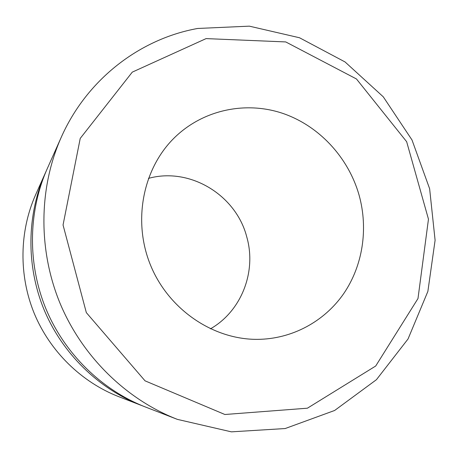 <?xml version="1.0" encoding="UTF-8"?>
<svg xmlns="http://www.w3.org/2000/svg" width="458" height="458" viewBox="0 0 458 458"><rect width="100%" height="100%" fill="white"/><g stroke="black" fill="none" stroke-linecap="round" stroke-linejoin="round"><path stroke-width="0.69" d="M143.211 406.12L118.719 396.657C81.495 382.149 50.054 351.498 34.258 313.455C18.658 275.338 19.368 231.433 35.558 194.908L46.264 170.937M141.041 405.301C98.424 388.699 62.196 353.353 43.968 309.453C25.969 265.463 26.764 214.854 45.308 173.044M210.428 328.844C241.549 311.142 256.692 271.554 246.816 237.13C236.254 195.228 190.087 166.809 148.415 178.397M206.1 38.604L285.74 41.93L356.456 78.965L406.652 141.711L428.465 219.17L417.988 298.536L375.697 366.022L307.41 408.198L224.889 414.501L145.043 380.833L86.333 312.631L63.049 224.987L80.224 138.419L132.288 72.124L206.1 38.604M197.644 28.47C140.028 38.844 86.923 79.182 61.172 137.452C38.856 187.74 37.934 249.289 59.878 302.898C82.079 356.398 126.11 399.422 177.383 419.373L231.382 431.848L285.162 428.545L334.632 410.477L376.424 379.699L408.044 338.972L427.869 291.408L435.1 240.261L429.633 188.748L411.994 139.959L383.266 96.81L345.057 61.956L299.521 37.762L249.318 26.152L197.644 28.47M359.164 195.417C368.381 228.834 362.839 265.634 343.695 293.641C324.407 321.499 291.952 339.223 257.144 339.367C213.016 339.533 168.779 309.545 150.653 265.48C132.459 221.437 142.719 168.991 174.143 138.007C202.51 110.034 244.772 100.983 281.722 113.034C318.682 125.246 348.424 157.254 359.164 195.417M177.383 419.373L145.386 406.985C101.728 389.976 64.567 353.713 45.869 308.669C27.394 263.533 28.207 211.619 47.203 168.784L61.172 137.452"/></g></svg>
